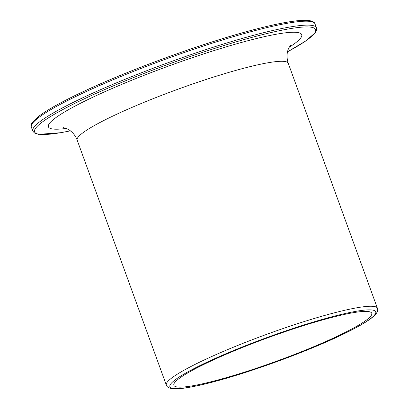 <?xml version="1.0" encoding="UTF-8"?>
<svg xmlns="http://www.w3.org/2000/svg" width="409" height="409" viewBox="0 0 409 409"><rect width="100%" height="100%" fill="white"/><g stroke="black" fill="none" stroke-linecap="round" stroke-linejoin="round"><path stroke-width="0.61" d="M345.809 332.103A105.297 12.505 160 0 0 371.761 313.248A105.297 12.505 160 0 0 306.724 324.628A105.297 12.505 160 0 0 199.822 366.423A105.297 12.505 -20 0 0 173.866 385.278A105.297 12.505 -20 0 0 238.902 373.898A105.297 12.505 -20 0 0 345.809 332.103M68.543 100.082A150.926 17.919 160 0 0 31.345 127.107C30.91 125.394 31.309 123.769 32.536 122.23L38.441 116.534C44.878 111.575 55.026 105.599 68.886 98.6L69.412 98.334C112.112 76.636 188.319 47.802 243.156 32.587C260.584 27.705 275.226 24.238 287.077 22.193C297.149 20.46 304.521 19.913 309.199 20.557C312.721 21.191 314.649 22.291 314.986 23.865A150.926 17.919 160 0 0 222.143 40.062A150.926 17.919 160 0 0 69.075 99.811A150.926 17.919 160 0 0 68.543 100.082M287.522 51.79A149.52 17.756 160 0 0 265.221 33.947A149.52 17.756 160 0 0 71.928 104.837A149.52 17.756 160 0 0 71.422 105.093A149.52 17.756 160 0 0 70.333 130.839M287.512 51.82L305.61 41.064L315.17 32.756L316.433 30.353L316.418 27.797A150.926 17.919 160 0 0 223.554 43.998A150.926 17.919 160 0 0 70.481 103.753A150.926 17.919 160 0 0 69.975 104.014A150.926 17.919 160 0 0 32.776 131.033L31.345 127.107M196.903 367.108A109.51 13.001 160 0 0 202.93 384.45A109.51 13.001 160 0 0 348.233 331.668A109.51 13.001 160 0 0 348.729 331.418A109.51 13.001 160 0 0 342.696 314.076A109.51 13.001 160 0 0 197.399 366.858A109.51 13.001 160 0 0 196.903 367.108M166.32 385.058C166.739 386.663 168.339 387.809 171.12 388.489C174.203 389.082 178.748 388.933 184.761 388.054C192.705 386.914 202.808 384.705 215.073 381.423C255.553 370.738 315.518 348.34 348.54 331.556L349.041 331.305C360.733 325.385 371.556 319.199 375.968 313.897C377.609 311.678 378.09 309.787 377.4 308.228A112.317 13.339 160 0 0 308.386 320.257A112.317 13.339 160 0 0 194.51 364.69A112.317 13.339 160 0 0 193.999 364.946A112.317 13.339 160 0 0 166.32 385.058L77.163 140.098A112.317 13.339 -20 0 1 104.842 119.99A112.317 13.339 160 0 1 218.876 75.409A112.317 13.339 160 0 1 288.243 63.272C285.508 54.775 288.222 48.973 289.102 47.495L290.901 44.842M312.241 21.856A149.52 17.756 160 0 0 215.824 40.762A149.52 17.756 160 0 0 69.566 98.278M289.24 47.229A134.781 16.002 160 0 0 246.223 41.161A134.781 16.002 160 0 0 81.642 102.69A134.781 16.002 -20 0 0 66.084 128.452M70.358 130.854L60.701 132.705L38.569 134.346L34.407 132.997L32.776 131.033M316.418 27.797L314.986 23.865M63.277 127.69C63.359 127.552 68.16 128.779 70.67 131.095C73.513 133.283 75.675 136.284 77.163 140.098M377.4 308.228L288.243 63.272"/></g></svg>
